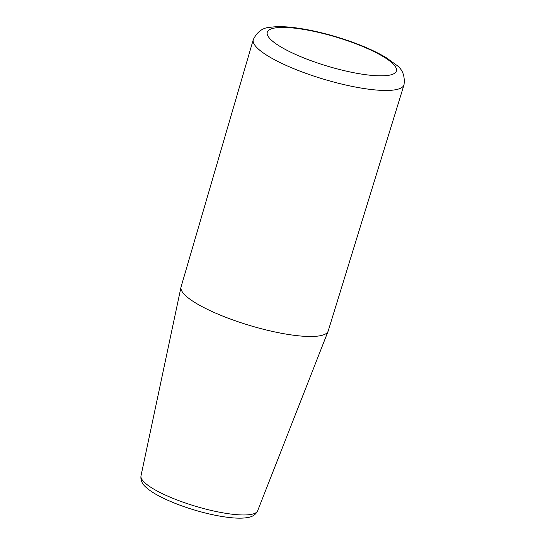 <?xml version="1.0" encoding="UTF-8"?>
<svg xmlns="http://www.w3.org/2000/svg" width="545" height="545" viewBox="0 0 545 545"><rect width="100%" height="100%" fill="white"/><g stroke="black" fill="none" stroke-linecap="round" stroke-linejoin="round"><path stroke-width="0.82" d="M253.282 39.628L181.076 286.868A76.797 17.276 16.7 0 0 181.008 287.154A76.797 17.276 16.7 0 0 227.19 317.83A76.797 17.276 16.7 0 0 328.09 331.285A76.797 17.276 16.7 0 0 328.185 331.006L404.008 84.843A78.684 17.699 -163.3 0 1 300.527 71.347A78.684 17.699 -163.3 0 1 253.282 39.628C257.22 31.61 263.017 27.488 270.661 27.25C276.703 26.412 283.931 26.473 292.338 27.427C305.82 28.96 320.576 32.128 336.612 36.931C356.689 43.035 373.23 49.949 386.228 57.675L396.358 64.984C402.537 69.283 405.085 75.905 404.008 84.843M307.721 59.46A67.43 15.171 16.7 0 0 395.908 67.566A67.43 15.171 16.7 0 0 291.847 27.87A67.43 15.171 16.7 0 0 307.721 59.46M140.992 475.853C140.44 480.234 142.184 484.11 146.217 487.482C149.773 490.677 154.746 493.886 161.143 497.101C170.98 502.04 182.411 506.448 195.423 510.311C208.394 514.112 220.194 516.565 230.821 517.675C237.075 518.315 242.348 518.329 246.64 517.709C252.042 517.103 255.707 514.814 257.622 510.842A60.897 13.7 -163.3 0 1 177.609 500.174A60.897 13.7 -163.3 0 1 140.992 475.853L181.008 287.154M257.622 510.842L328.09 331.285"/></g></svg>
